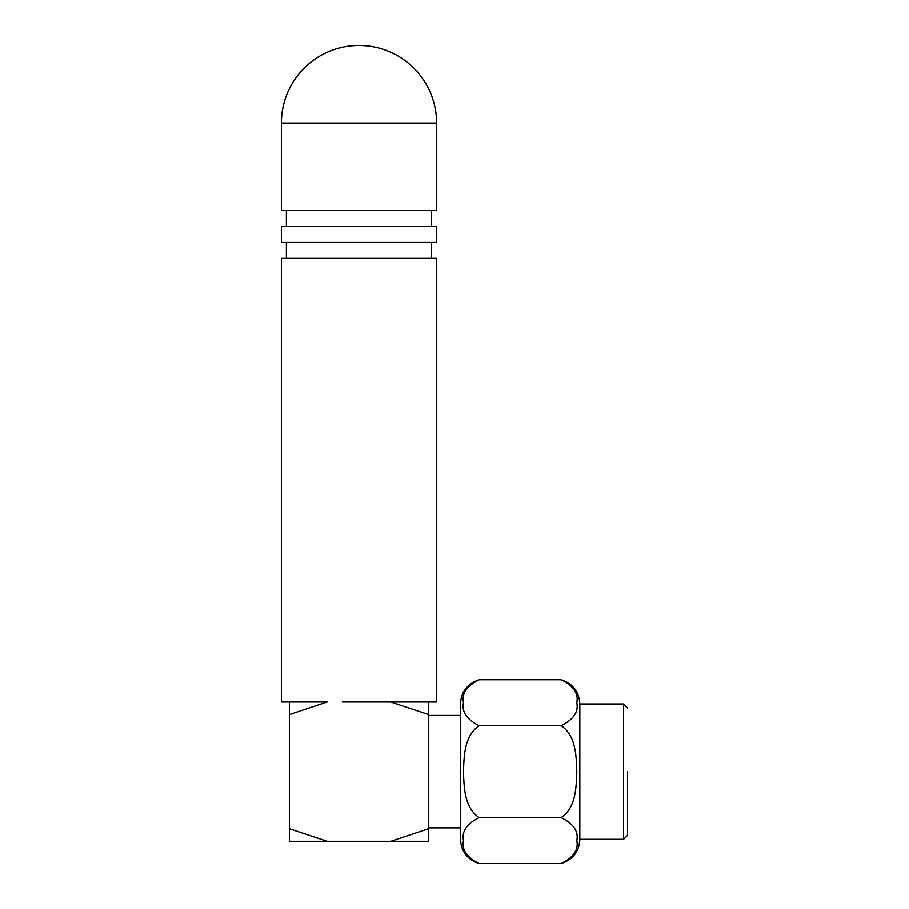 <?xml version="1.0" encoding="UTF-8"?>
<svg xmlns="http://www.w3.org/2000/svg" width="909" height="909" viewBox="0 0 909 909"><rect width="100%" height="100%" fill="white"/><g stroke="black" fill="none" stroke-linecap="round" stroke-linejoin="round"><path stroke-width="1.36" d="M289.369 714.599L289.369 702.021L327.16 702.021L289.369 714.599L289.369 828.713L327.16 841.291L390.836 841.291L428.639 828.713L428.639 841.291L390.836 841.291M428.639 714.599L390.836 702.021L428.639 702.021L428.639 828.713M327.16 841.291L289.369 841.291L289.369 828.713M460.465 771.65L460.465 704.009C461.227 691.704 467.453 683.613 479.157 679.762C466.828 685.909 461.602 693.578 463.488 702.737C461.613 711.895 466.828 719.553 479.157 725.712C464.374 735.688 464.056 755.652 463.488 771.65C464.056 787.58 464.363 807.624 479.157 817.6C466.828 823.759 461.602 831.417 463.488 840.575C461.613 849.745 466.828 857.403 479.157 863.55C467.453 859.687 461.227 851.608 460.465 839.302L460.465 771.65M479.157 863.55L561.16 863.55C573.488 857.392 578.703 849.733 576.817 840.575C578.703 831.405 573.477 823.747 561.16 817.6C575.942 807.624 576.249 787.66 576.817 771.65C576.261 755.731 575.954 735.676 561.16 725.712C573.488 719.553 578.703 711.895 576.817 702.725C578.703 693.567 573.477 685.909 561.16 679.762L479.157 679.762M627.596 835.326L623.619 839.302L579.84 839.302L579.84 704.009C579.09 691.704 572.863 683.613 561.16 679.762M623.619 839.302L623.619 704.009L579.84 704.009M627.596 771.65L627.596 835.326L627.596 771.65M561.16 817.6L479.157 817.6M561.16 725.712L479.157 725.712M436.593 123.045L436.593 210.581L281.404 210.581L281.404 123.045L436.593 123.045A77.595 77.595 0 0 0 358.998 45.45A77.595 77.595 0 0 0 281.404 123.045M436.593 226.5L281.404 226.5L281.404 242.419L436.593 242.419L436.593 226.5M342.454 702.021L436.593 702.021L436.593 258.338L281.404 258.338L281.404 702.021L289.369 702.021M460.465 715.451L428.639 715.451M460.465 827.86L428.639 827.86M627.596 707.986L623.619 704.009M561.16 863.55C572.863 859.687 579.09 851.608 579.84 839.302M431.616 210.581L431.616 226.5M431.616 242.419L431.616 258.338M286.38 242.419L286.38 258.338M286.38 210.581L286.38 226.5"/></g></svg>
